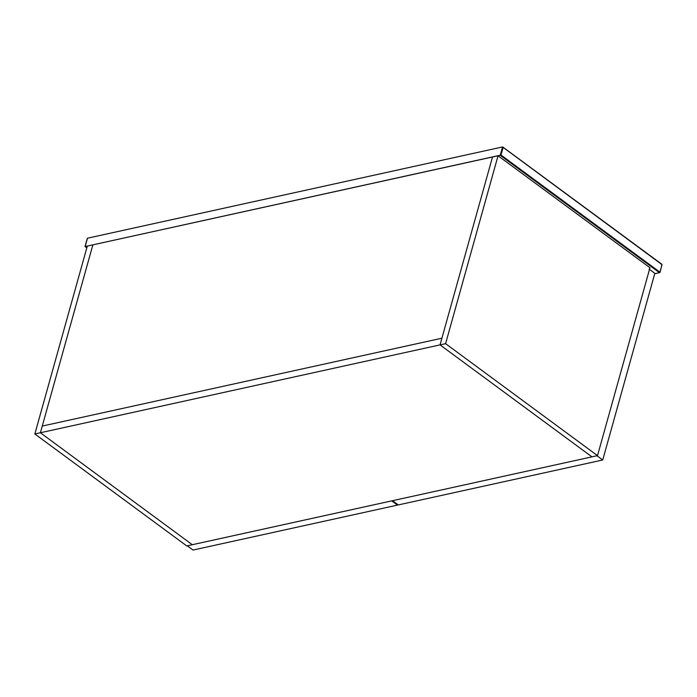 <?xml version="1.0" encoding="UTF-8"?>
<svg xmlns="http://www.w3.org/2000/svg" width="697" height="697" viewBox="0 0 697 697"><rect width="100%" height="100%" fill="white"/><g stroke="black" fill="none" stroke-linecap="round" stroke-linejoin="round"><path stroke-width="1.05" d="M87.482 238.2L502.546 146.945L662.028 264.66L659.928 272.178L500.995 155.039L85.147 246.546L87.482 238.2M85.234 246.442L86.829 247.792M659.928 272.178L659.467 272.666L659.928 272.178L659.467 272.666L500.211 155.292L502.546 146.945L503.095 147.52L500.995 155.039M392.568 500.69L398.309 504.924L602.722 459.985L596.981 455.751L392.568 500.69M602.722 459.985L654.84 273.337L649.09 269.103M597.503 455.638L445.583 343.665L440.042 344.884L492.509 156.991L498.05 155.771L649.961 267.735L597.503 455.638L591.953 456.857L440.042 344.884L591.953 456.857L192.302 544.723L40.391 432.75L42.256 426.067L441.907 338.211L440.042 344.884L40.391 432.75L92.858 244.856L87.317 246.076L34.85 433.97L186.761 545.934L192.302 544.723L40.391 432.75L34.85 433.97M445.583 343.665L498.05 155.771M92.858 244.856L492.509 156.991L441.907 338.211L42.256 426.067L92.858 244.856M187.284 545.821L193.025 550.055L397.447 505.116L391.697 500.882L187.284 545.821M397.638 504.428L397.447 505.116M502.546 146.945L661.802 264.32M659.467 272.666L654.736 273.712M87.299 238.4L85.025 246.555L86.811 247.871M502.772 147.006L661.967 264.346L660.05 272.388L654.701 273.825"/></g></svg>
